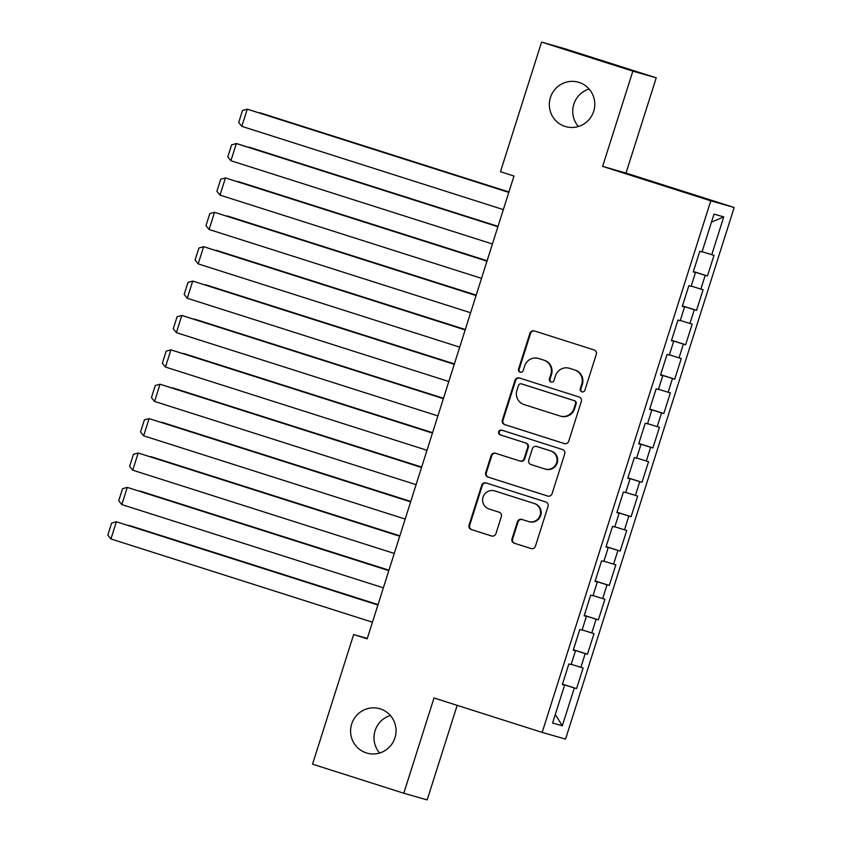 <?xml version="1.0" encoding="UTF-8"?>
<svg xmlns="http://www.w3.org/2000/svg" width="842" height="842" viewBox="0 0 842 842"><rect width="100%" height="100%" fill="white"/><g stroke="black" fill="none" stroke-linecap="round" stroke-linejoin="round"><path stroke-width="1.26" d="M581.833 391.835A2.473 2.442 -74.1 0 0 584.906 390.214L596.283 354.356A3.536 3.484 -74.1 0 0 594.031 349.925L534.312 330.917A3.536 3.484 -74.1 0 0 529.923 333.232L518.546 369.091A2.473 2.442 -74.1 0 0 520.198 372.217A2.473 2.442 -74.1 0 0 523.198 370.575L524.671 365.933A11.335 11.146 -74.1 0 1 538.712 358.513L543.69 360.092A11.335 11.146 -74.1 0 1 550.878 374.269L549.405 378.911A2.473 2.442 -74.1 0 0 551.047 382.036A2.473 2.442 -74.1 0 0 554.047 380.395L555.52 375.753A11.335 11.146 -74.1 0 1 569.56 368.333L574.539 369.912A11.335 11.146 -74.1 0 1 581.727 384.089L580.254 388.73A2.473 2.442 -74.1 0 0 581.833 391.835M380.3 708.901A23.092 22.702 -74.1 0 0 351.588 724.352A23.092 22.702 -74.1 0 0 366.986 753.106A23.092 22.702 -74.1 0 0 395.056 737.466A23.092 22.702 -74.1 0 0 380.3 708.901M390.362 715.5A23.092 22.702 -74.1 0 0 379.668 752.99M579.033 82.411A23.092 22.702 -74.1 0 0 550.321 97.861A23.092 22.702 -74.1 0 0 565.719 126.616A23.092 22.702 -74.1 0 0 593.789 110.976A23.092 22.702 -74.1 0 0 579.033 82.411M589.095 89.01A23.092 22.702 -74.1 0 0 578.401 126.5M512.02 538.785A3.536 3.484 -74.1 0 0 514.273 543.216L531.028 548.542A3.536 3.484 -74.1 0 0 535.417 546.226L548.047 506.4A3.536 3.484 -74.1 0 0 545.795 501.969L486.087 482.961A3.536 3.484 -74.1 0 0 481.698 485.276L469.057 525.103A3.536 3.484 -74.1 0 0 471.31 529.534L491.549 535.975A3.536 3.484 -74.1 0 0 495.938 533.66L501.337 516.62A3.536 3.484 -74.1 0 0 499.095 512.178L489.055 508.989A9.473 9.315 -74.1 0 1 483.003 497.275A9.473 9.315 -74.1 0 1 494.78 490.928L534.102 503.442A9.473 9.315 -74.1 0 1 540.154 515.167A9.473 9.315 -74.1 0 1 528.376 521.503L521.819 519.419A3.536 3.484 -74.1 0 0 517.43 521.735L512.02 538.785L512.652 538.964A3.536 3.484 -74.1 0 0 514.904 543.395L531.386 548.637M367.175 638.846L513.988 176.031L500.464 171.726L541.585 42.1L632.847 71.149L602.63 166.39L710.785 200.828L542.164 732.403L433.998 697.976L403.792 793.227L312.529 764.178L353.651 634.542L367.175 638.846M564.319 443.576A3.536 3.484 -74.1 0 0 568.708 441.261L581.338 401.434A3.536 3.484 -74.1 0 0 579.096 397.003L519.377 377.995A3.536 3.484 -74.1 0 0 514.988 380.31L502.358 420.137A3.536 3.484 -74.1 0 0 504.6 424.568L564.519 443.639M564.698 453.922L552.057 493.738A3.536 3.484 -74.1 0 1 547.668 496.064L487.96 477.056A3.536 3.484 -74.1 0 1 485.708 472.625L491.118 455.575A3.536 3.484 -74.1 0 1 495.506 453.259L519.725 460.963A3.536 3.484 -74.1 0 0 524.113 458.648L527.702 447.344A3.536 3.484 -74.1 0 0 525.45 442.913L500.232 434.882A2.473 2.442 -74.1 0 1 498.653 431.82A2.473 2.442 -74.1 0 1 501.737 430.157L562.445 449.491A3.536 3.484 -74.1 0 1 564.698 453.922M710.785 200.828L734.182 207.5L565.55 739.087L542.164 732.403M693.366 271.503L707.448 275.987L713.995 255.358L711.753 254.716L723.752 216.899L714.016 214.121L702.018 251.937L699.776 251.305L693.229 271.934L695.471 272.576L691.114 286.322L688.861 285.691L682.325 306.32L684.567 306.962L680.199 320.707L677.957 320.065L671.411 340.705L673.663 341.336L669.295 355.092L667.053 354.45L660.507 375.09L662.749 375.721L658.391 389.478L656.139 388.836L649.603 409.465L651.845 410.107L647.477 423.863L645.235 423.221L638.689 443.85L640.941 444.492L636.573 458.248L634.331 457.606L627.785 478.235L630.027 478.877L625.669 492.633L623.417 491.991L616.881 512.62L619.123 513.262L614.755 527.018L612.513 526.376L605.966 547.005L608.219 547.647L603.851 561.404L601.609 560.761L595.062 581.39L597.304 582.033L592.947 595.789L590.695 595.147L584.159 615.776L586.4 616.418L582.033 630.174L579.791 629.532L573.244 650.161L575.496 650.803L571.129 664.559L568.887 663.917L562.34 684.546L564.582 685.188L562.361 684.462M707.448 275.987L705.207 275.355L700.849 289.101L691.187 286.08M682.452 305.888L696.544 310.372L703.091 289.743L700.849 289.101M696.544 310.372L694.303 309.74L689.935 323.486L680.283 320.465M671.548 340.273L685.641 344.757L692.177 324.128L689.935 323.486M685.641 344.757L683.388 344.115L679.031 357.871L669.369 354.85M660.644 374.658L674.726 379.142L681.273 358.513L679.031 357.871M674.726 379.142L672.484 378.5L668.127 392.256L658.465 389.236M649.729 409.044L663.822 413.527L670.369 392.898L668.127 392.256M663.822 413.527L661.58 412.885L657.213 426.641L647.561 423.621M638.825 443.429L652.918 447.912L659.454 427.283L657.213 426.641M652.918 447.912L650.666 447.27L646.309 461.027L636.647 458.006M627.922 477.814L642.004 482.298L648.551 461.669L646.309 461.027M642.004 482.298L639.762 481.656L635.405 495.412L625.743 492.391M617.007 512.199L631.1 516.683L637.647 496.054L635.405 495.412M631.1 516.683L628.858 516.041L624.49 529.797L614.839 526.776M606.103 546.584L620.196 551.068L626.732 530.439L624.49 529.797M620.196 551.068L617.944 550.426L613.586 564.182L603.924 561.161M595.199 580.969L609.282 585.453L615.828 564.824L613.586 564.182M609.282 585.453L607.04 584.811L602.683 598.567L593.021 595.536M584.285 615.355L598.378 619.838L604.924 599.209L602.683 598.567M598.378 619.838L596.136 619.196L591.768 632.952L582.117 629.921M573.381 649.74L587.474 654.223L594.01 633.594L591.768 632.952M587.474 654.223L585.222 653.581L580.864 667.338L571.202 664.306M562.477 684.125L576.559 688.609L583.106 667.98L580.864 667.338M576.559 688.609L574.318 687.967L562.319 725.783L552.584 723.015L564.582 685.188M575.496 650.803L573.276 650.077M574.318 687.967L562.435 684.241M562.319 725.783L555.288 714.49M586.4 616.418L584.18 615.691M585.222 653.581L573.339 649.856M597.304 582.033L595.083 581.306M596.136 619.196L584.253 615.47M608.219 547.647L605.998 546.921M607.04 584.811L595.157 581.085M619.123 513.262L616.902 512.536M617.944 550.426L606.061 546.711M630.027 478.877L627.806 478.161M628.858 516.041L616.976 512.325M640.941 444.492L638.72 443.776M639.762 481.656L627.879 477.94M651.845 410.107L649.624 409.391M650.666 447.27L638.783 443.555M662.749 375.721L660.528 375.006M661.58 412.885L649.698 409.17M673.663 341.336L671.442 340.621M672.484 378.5L660.602 374.785M684.567 306.962L682.346 306.235M683.388 344.115L671.506 340.4M695.471 272.576L693.25 271.85M694.303 309.74L682.42 306.014M705.207 275.355L693.324 271.629M367.301 638.436L353.651 634.542M403.792 793.227L427.178 799.9L457.174 705.354M602.63 166.39L626.016 173.073L656.234 77.822L632.847 71.149M656.234 77.822L564.971 48.773L541.585 42.1M626.016 173.073L734.182 207.5M723.752 216.899L711.469 222.151M711.753 254.716L702.091 251.695M582.222 391.93A2.473 2.442 -74.1 0 1 580.885 388.92L582.359 384.278A11.335 11.146 -74.1 0 0 575.17 370.091L574.539 369.912M569.245 368.238L569.876 368.417A11.335 11.146 -74.1 0 1 570.192 368.512L575.17 370.091M538.396 358.408L539.027 358.597A11.335 11.146 -74.1 0 1 539.343 358.692L544.321 360.271A11.335 11.146 -74.1 0 1 551.51 374.448L550.037 379.089A2.473 2.442 -74.1 0 0 551.373 382.1M534.586 331.001A3.536 3.484 -74.1 0 0 530.555 333.411L519.188 369.27A2.473 2.442 -74.1 0 0 520.514 372.28M519.651 378.079A3.536 3.484 -74.1 0 0 515.62 380.489L502.99 420.316A3.536 3.484 -74.1 0 0 505.232 424.747L564.677 443.671M575.518 403.665A2.473 2.442 -74.1 0 0 573.949 400.571L521.535 383.878A2.473 2.442 -74.1 0 0 518.462 385.51L516.904 390.404A11.335 11.146 -74.1 0 0 524.092 404.581L559.93 415.98A11.335 11.146 -74.1 0 0 573.97 408.559L575.518 403.665L576.149 403.844A2.473 2.442 -74.1 0 0 574.581 400.75L573.949 400.571M522.019 384.026A2.473 2.442 -74.1 0 1 522.166 384.057L574.581 400.75M560.246 416.074L560.877 416.264A11.335 11.146 -74.1 0 0 574.602 408.738L573.97 408.559M576.149 403.844L574.602 408.738M548.026 496.159L487.96 477.056M495.78 453.343A3.536 3.484 -74.1 0 0 491.749 455.754L486.339 472.804A3.536 3.484 -74.1 0 0 488.592 477.235M520.356 461.153A3.536 3.484 -74.1 0 0 524.745 458.827L528.334 447.523A3.536 3.484 -74.1 0 0 526.082 443.092L500.232 434.882M502.064 430.262A2.473 2.442 -74.1 0 0 499.253 432.114A2.473 2.442 -74.1 0 0 500.864 435.061M544.858 468.973A9.473 9.315 -74.1 0 0 556.636 462.626A9.473 9.315 -74.1 0 0 550.584 450.912L536.733 446.502A3.536 3.484 -74.1 0 0 532.344 448.818L528.755 460.132A3.536 3.484 -74.1 0 0 531.007 464.563L544.858 468.973M545.121 469.047L545.753 469.226A9.473 9.315 -74.1 0 0 557.267 462.816A9.473 9.315 -74.1 0 0 551.215 451.091L550.584 450.912M537.164 446.628A3.536 3.484 -74.1 0 1 537.364 446.681L551.215 451.091M522.093 519.503A3.536 3.484 -74.1 0 0 518.062 521.914L512.652 538.964M528.639 521.587L529.271 521.766A9.473 9.315 -74.1 0 0 540.785 515.346A9.473 9.315 -74.1 0 0 534.733 503.632L534.102 503.442M494.517 490.854L495.149 491.033A9.473 9.315 -74.1 0 1 495.422 491.118L534.733 503.632M486.36 483.045A3.536 3.484 -74.1 0 0 482.329 485.455L469.689 525.282A3.536 3.484 -74.1 0 0 471.941 529.713L491.896 536.07M508.926 191.976L259.915 112.765L508.915 192.018M503.337 209.595L241.812 126.342L247.264 109.155L508.81 192.355M508.789 192.397L247.264 109.155L242.528 110.47L238.707 122.5L241.812 126.342M498.022 226.361L249 147.139L498.001 226.403M487.118 260.746L238.097 181.525L487.097 260.788M492.433 243.98L230.908 160.727L236.36 143.54L237.939 143.982L497.906 226.74L236.36 143.54L231.624 144.856L227.803 156.886L230.908 160.727M481.529 278.365L219.994 195.112L225.456 177.925L486.992 261.125M486.981 261.167L225.456 177.925L220.72 179.241L216.899 191.271L219.994 195.112M476.204 295.132L227.193 215.91L476.193 295.174M465.3 329.517L216.278 250.295L465.279 329.559M470.615 312.75L209.09 229.498L214.542 212.31L476.088 295.51M476.067 295.553L214.542 212.31L209.805 213.615L205.985 225.656L209.09 229.498M459.711 347.136L198.186 263.883L203.638 246.685L465.184 329.896M465.163 329.938L203.638 246.685L198.901 248.001L195.081 260.041L198.186 263.883M454.396 363.902L205.374 284.68L454.375 363.944M448.807 381.521L187.271 298.268L192.734 281.07L454.27 364.281M454.259 364.323L192.734 281.07L187.998 282.386L184.177 294.426L187.271 298.268M443.481 398.287L194.47 319.065L443.471 398.329M437.893 415.895L176.367 332.653L181.819 315.455L183.398 315.908L443.366 398.666L181.819 315.455L177.083 316.771L173.263 328.812L176.367 332.653M432.577 432.672L183.556 353.451L432.556 432.714M426.989 450.281L165.464 367.038L170.915 349.84L432.462 433.041M432.441 433.093L170.915 349.84L166.179 351.156L162.359 363.197L165.464 367.038M421.674 467.047L172.652 387.836L421.653 467.1M416.085 484.666L154.549 401.423L160.012 384.226L421.547 467.426M421.537 467.478L160.012 384.226L155.265 385.541L151.455 397.582L154.549 401.423M410.759 501.432L161.748 422.221L410.749 501.485M405.17 519.051L143.645 435.809L149.097 418.611L410.643 501.811M410.622 501.864L149.097 418.611L144.361 419.926L140.54 431.967L143.645 435.809M399.855 535.817L150.834 456.606L399.834 535.87M394.267 553.436L132.741 470.194L138.193 452.996L399.74 536.196M399.718 536.249L138.193 452.996L133.457 454.312L129.636 466.352L132.741 470.194M388.951 570.202L139.93 490.991L388.93 570.255M383.363 587.821L121.827 504.579L127.289 487.381L388.825 570.581M388.815 570.634L127.289 487.381L122.543 488.697L118.733 500.727L121.827 504.579M378.037 604.588L129.026 525.376L378.026 604.64M372.448 622.206L110.923 538.954L116.375 521.766L377.921 604.966M377.9 605.019L116.375 521.766L111.639 523.082L107.818 535.112L110.923 538.954M582.359 384.278L581.727 384.089M570.192 368.512L569.56 368.333M550.037 379.089L549.405 378.911M551.51 374.448L550.878 374.269M544.321 360.271L543.69 360.092M539.343 358.692L538.712 358.513M519.188 369.27L518.546 369.091M530.555 333.411L529.923 333.232M580.885 388.92L580.254 388.73M505.232 424.747L504.6 424.568M502.99 420.316L502.358 420.137M515.62 380.489L514.988 380.31M522.166 384.057L521.535 383.878M486.339 472.804L485.708 472.625M491.749 455.754L491.118 455.575M524.745 458.827L524.113 458.648M528.334 447.523L527.702 447.344M526.082 443.092L525.45 442.913M537.364 446.681L536.733 446.502M518.062 521.914L517.43 521.735M495.422 491.118L494.78 490.928M471.941 529.713L471.31 529.534M469.689 525.282L469.057 525.103M482.329 485.455L481.698 485.276M514.904 543.395L514.273 543.216M522.093 384.036L521.461 383.857M520.451 461.174L519.819 460.995M537.259 446.649L536.628 446.47"/></g></svg>
